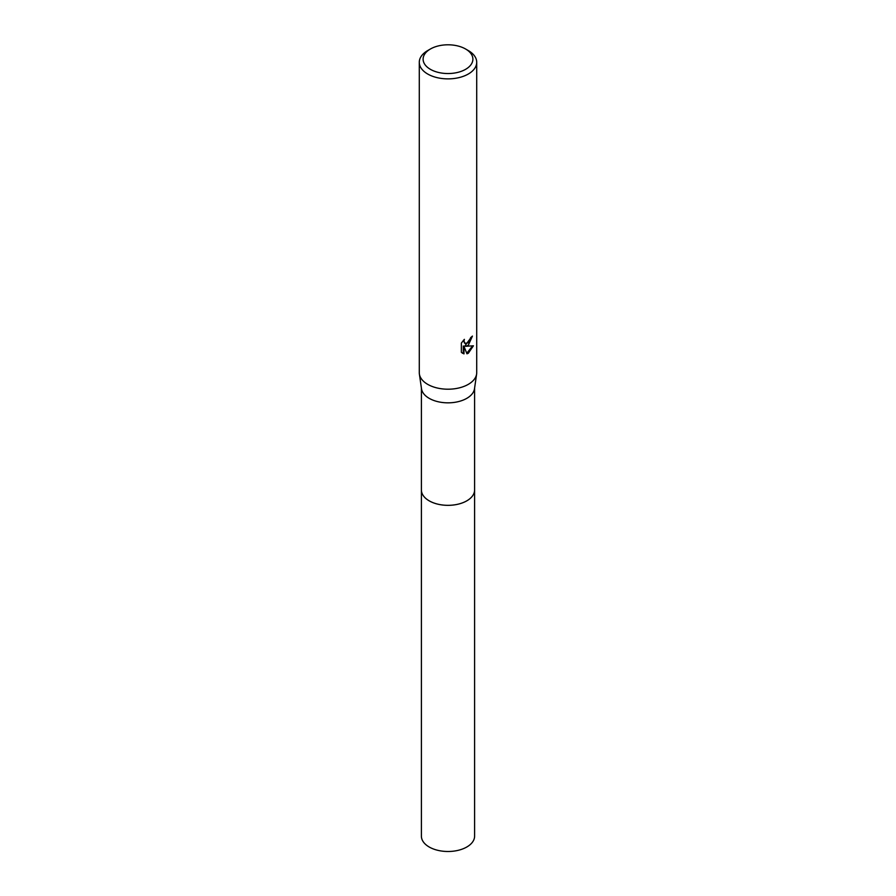 <?xml version="1.0" encoding="UTF-8"?>
<svg xmlns="http://www.w3.org/2000/svg" width="896" height="896" viewBox="0 0 896 896"><rect width="100%" height="100%" fill="white"/><g stroke="black" fill="none" stroke-linecap="round" stroke-linejoin="round"><path stroke-width="1.34" d="M474.6 388.114L474.6 489.966A26.6 15.355 180 0 1 466.805 500.83A26.6 15.355 180 0 1 437.819 504.157A26.6 15.355 180 0 1 421.4 489.966L421.4 388.114M474.6 489.686A26.6 15.355 180 0 1 466.805 500.83A26.6 15.355 180 0 1 437.584 504.112A26.6 15.355 180 0 1 421.4 489.686M465.606 49.011L468.306 50.568A28.717 16.587 180 0 1 476.717 62.294L476.717 372.624A28.717 16.587 180 0 1 476.627 374.002L474.499 388.752A26.6 15.355 180 0 1 466.805 398.339A26.6 15.355 180 0 1 438.85 401.901A26.6 15.355 180 0 1 421.501 388.752L419.373 374.002A28.717 16.587 180 0 1 419.283 372.624L419.283 62.294A28.717 16.587 180 0 1 427.694 50.568L430.394 49.011A24.886 14.37 180 0 1 465.606 49.011A24.886 14.37 180 0 1 465.606 69.328A24.886 14.37 180 0 1 430.394 69.328A24.886 14.37 180 0 1 430.394 49.011L427.694 50.568M476.627 374.002A28.717 16.587 180 0 1 468.306 384.35A28.717 16.587 180 0 1 438.11 388.192A28.717 16.587 180 0 1 419.373 374.002M468.306 345.274L465.562 346.304L473.424 345.8L468.306 353.248L466.962 353.808L463.982 346.382L463.982 353.886L461.362 352.341L461.362 343.09L464.374 339.349L463.971 341.186L465.08 343.381L468.306 342.787L470.691 337.546A28.717 16.587 0 0 0 472.438 336.09L468.306 345.274M476.717 62.294A28.717 16.587 180 0 1 468.306 74.021A28.717 16.587 180 0 1 437.013 77.616A28.717 16.587 180 0 1 419.283 62.294M471.688 336.762L464.878 345.912L465.562 346.304M464.766 343.146L463.288 340.491M462.258 353.102L463.288 353.483L463.288 345.99L463.982 346.382M466.749 353.27L472.528 346.013M463.288 353.483L463.982 353.886M474.6 489.563A26.6 15.355 180 0 1 474.6 489.978L474.6 836.136A26.6 15.355 180 0 1 458.181 850.326A26.6 15.355 180 0 1 429.195 847A26.6 15.355 180 0 1 421.4 836.136L421.4 489.978A26.6 15.355 180 0 1 421.4 489.563M474.6 489.978A26.6 15.355 180 0 1 458.181 504.168A26.6 15.355 180 0 1 429.184 500.842A26.6 15.355 180 0 1 421.4 489.978M465.08 343.381L464.397 342.989"/></g></svg>
